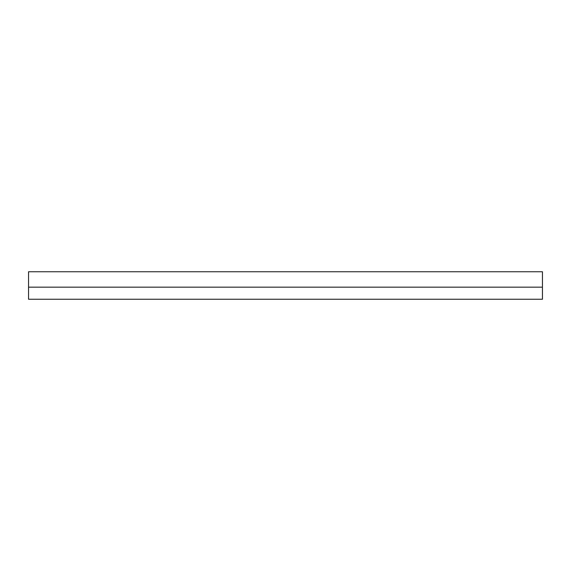 <?xml version="1.0" encoding="UTF-8"?>
<svg xmlns="http://www.w3.org/2000/svg" width="571" height="571" viewBox="0 0 571 571"><rect width="100%" height="100%" fill="white"/><g stroke="black" fill="none" stroke-linecap="round" stroke-linejoin="round"><path stroke-width="0.86" d="M28.55 287.17L28.55 299.247L542.45 299.247L542.45 287.17L28.55 287.17L28.55 271.753L542.45 271.753L542.45 287.17"/></g></svg>
